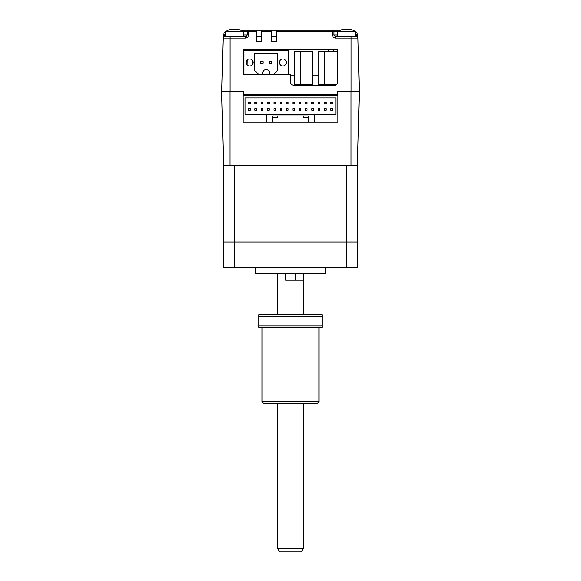 <?xml version="1.0" encoding="UTF-8"?>
<svg xmlns="http://www.w3.org/2000/svg" width="581" height="581" viewBox="0 0 581 581"><rect width="100%" height="100%" fill="white"/><g stroke="black" fill="none" stroke-linecap="round" stroke-linejoin="round"><path stroke-width="0.87" d="M294.356 51.6L300.377 51.6L300.377 84.804L294.356 84.804L294.356 51.6M336.965 51.535L336.965 84.238L336.965 51.535L318.831 51.535L318.831 84.739L324.852 84.739L324.852 51.535M336.363 84.739L324.852 84.739M274.864 74.491A0.632 0.632 90 0 1 274.457 73.38L277.587 70.7L277.587 53.626L254.819 53.626L254.819 70.7L257.949 73.38A0.632 0.632 90 0 1 257.536 74.491L244.064 74.491L244.064 50.46L288.336 50.46L288.336 74.491L274.864 74.491M248.203 59.291A3.479 3.479 -90 0 0 246.119 62.479A3.479 3.479 90 0 1 249.598 59.001A3.479 3.479 90 0 1 253.076 62.479A3.479 3.479 90 0 1 249.598 65.958A3.479 3.479 90 0 1 246.119 62.479L246.119 62.479A3.479 3.479 -90 0 0 248.203 65.668M281.407 59.291A3.479 3.479 -90 0 0 279.323 62.479A3.479 3.479 90 0 1 282.802 59.001A3.479 3.479 90 0 1 286.28 62.479A3.479 3.479 90 0 1 282.802 65.958A3.479 3.479 90 0 1 279.323 62.479L279.323 62.479A3.479 3.479 -90 0 0 281.407 65.668M266.519 69.749A3.159 3.159 90 0 1 269.678 72.915A3.159 3.159 90 0 0 266.519 69.749L265.887 69.749A3.159 3.159 -90 0 0 262.721 72.915L262.721 74.491L269.678 74.491L269.678 72.915L269.678 74.172L274.312 74.172M262.721 74.172L258.087 74.172A0.632 0.632 -90 0 0 257.949 73.38L254.819 70.7L254.819 53.626L277.587 53.626M244.064 74.172L243.279 74.172L243.279 49.189L337.822 49.189L337.822 82.074C337.619 83.984 336.566 85.037 334.656 85.24L293.71 85.24C291.807 85.037 290.747 83.984 290.551 82.074L290.551 74.172L288.336 74.172L288.336 50.46M269.366 63.271L271.893 63.271L271.893 61.688L269.366 61.688L269.366 63.271M271.893 61.688L271.893 63.271M263.04 63.271L263.04 61.688L260.506 61.688L260.506 63.271L263.04 63.271L263.04 61.688M314.691 114.326L335.876 114.326L335.876 97.884L245.124 97.884L245.124 114.326L266.309 114.326L266.309 122.235L272.634 122.235L272.634 117.645L277.377 117.645L277.377 115.909L303.623 115.909L303.623 117.645L308.366 117.645L308.366 122.235L308.366 115.909L272.634 115.909L272.634 122.235L314.691 122.235L314.691 114.326L266.309 114.326M254.928 103.89L256.511 103.89L256.511 102.314L254.928 102.314L254.928 103.89M261.254 103.89L262.83 103.89L262.83 102.314L261.254 102.314L261.254 103.89M261.254 110.216L261.254 108.64L262.83 108.64L262.83 110.216L261.254 110.216M267.572 103.89L269.156 103.89L269.156 102.314L267.572 102.314L267.572 103.89M267.572 110.216L267.572 108.64L269.156 108.64L269.156 110.216L267.572 110.216M273.898 103.89L275.481 103.89L275.481 102.314L273.898 102.314L273.898 103.89M273.898 110.216L275.481 110.216L273.898 110.216L273.898 108.64L275.481 108.64L275.481 110.216L275.481 108.64M280.224 103.89L281.807 103.89L281.807 102.314L280.224 102.314L280.224 103.89M280.224 110.216L281.807 110.216L281.807 108.64L280.224 108.64L280.224 110.216M286.549 102.314L286.549 103.89L286.549 102.314L286.549 103.89L286.549 102.314L288.125 102.314L288.125 103.89L286.549 103.89L288.125 103.89L288.125 102.314M286.549 108.64L286.549 110.216L286.549 108.64L288.125 108.64L288.125 110.216L286.549 110.216L288.125 110.216L288.125 108.64M292.875 102.314L292.875 103.89L292.875 102.314L294.451 102.314L294.451 103.89L292.875 103.89L294.451 103.89L294.451 102.314M292.875 110.216L294.451 110.216L294.451 108.64L292.875 108.64L292.875 110.216M299.193 103.89L300.776 103.89L300.776 102.314L299.193 102.314L299.193 103.89M299.193 110.216L300.776 110.216L300.776 108.64L299.193 108.64L299.193 110.216M305.519 103.89L305.519 102.314L307.102 102.314L307.102 103.89L305.519 103.89M305.519 108.64L305.519 110.216L305.519 108.64L307.102 108.64L307.102 110.216L305.519 110.216L307.102 110.216M311.844 103.89L311.844 102.314L313.428 102.314L313.428 103.89L311.844 103.89M311.844 110.216L311.844 108.64L313.428 108.64L313.428 110.216L311.844 110.216M318.17 103.89L318.17 102.314L319.746 102.314L319.746 103.89L318.17 103.89M318.17 110.216L318.17 108.64L319.746 108.64L319.746 110.216L318.17 110.216M324.488 103.89L324.488 102.314L326.072 102.314L326.072 103.89L324.488 103.89M330.814 108.64L332.397 108.64L332.397 110.216L330.814 110.216L330.814 108.64M330.814 102.314L332.397 102.314L332.397 103.89L330.814 103.89L330.814 102.314M324.488 108.64L326.072 108.64L326.072 110.216L324.488 110.216L324.488 108.64M254.928 108.64L256.511 108.64L256.511 110.216L254.928 110.216L254.928 108.64M248.603 108.64L250.186 108.64L250.186 110.216L248.603 110.216L248.603 108.64M248.603 102.314L250.186 102.314L250.186 103.89L248.603 103.89L248.603 102.314M229.945 165.868L229.945 91.558L221.681 91.558L223.627 165.868L357.373 165.868L359.319 91.558L337.343 91.558L337.931 91.558L337.343 91.558L337.931 91.558L337.931 122.235L314.691 122.235M337.931 95.357L243.069 95.357L243.069 122.235L266.309 122.235M272.634 122.235L308.366 122.235M286.549 95.357L286.549 94.725L286.549 95.357M312.491 51.6L312.491 84.804L312.491 51.6L300.377 51.6M312.491 84.804L300.377 84.804M353.647 30.575A6.326 6.326 0 0 1 357.518 34.432L356.03 34.962L356.298 35.688A1.583 0.726 -1.5 0 1 357.874 36.378L359.319 91.558L357.373 165.868L357.373 242.074L223.627 242.074L223.627 267.369L234.688 267.369L234.688 242.074L223.627 242.074L223.627 165.868M243.751 91.558L243.069 91.558L243.751 91.558L243.069 91.558L243.751 91.558L243.751 94.725L337.343 94.725L337.343 91.558M337.931 122.235L243.069 122.235M243.069 95.357L243.069 91.558L229.945 91.558M346.312 165.868L346.312 267.369L234.688 267.369M234.688 165.868L234.688 242.074L357.373 242.074L357.373 267.369L346.312 267.369M255.72 267.369L255.72 273.695L325.28 273.695L325.28 267.369M285.692 273.695L285.692 280.02L303.151 280.02L295.308 280.02L295.308 273.695M303.151 314.8L303.151 273.695M277.849 314.8L277.849 273.695M256.395 30.219L261.457 30.219L261.457 41.287L256.395 41.287L256.395 30.219L240.621 30.219M276.636 41.287L271.574 41.287L271.574 30.219L276.636 30.219L276.636 41.287M271.574 36.545L276.636 36.545M276.636 30.219L332.448 30.219A1.583 1.583 0 0 1 334.024 31.802L337.822 31.802M276.636 31.759L334.024 31.802L334.024 34.962L332.448 34.918L332.448 30.219L340.481 30.219M358.985 78.834L358.927 76.496M222.109 78.834L222.182 76.096M221.775 91.558L223.177 38.085A1.583 1.583 0 0 1 224.753 36.545L225.566 33.952M243.279 31.802L248.653 31.759L248.653 34.918L247.07 34.962L247.07 31.802L247.07 34.962L245.487 36.545L224.753 36.545M229.996 36.545L229.996 38.085L223.177 38.085L223.22 36.378A1.583 0.726 1.5 0 1 224.803 35.688M248.653 34.918C248.457 36.828 247.404 37.881 245.487 38.085L245.487 36.545A1.583 1.583 0 0 0 246.605 36.08M225.566 34.962L223.576 34.432A6.326 6.326 0 0 0 223.22 36.378L223.576 34.432A6.326 6.326 0 0 1 227.447 30.575M357.518 34.432L357.874 36.378A6.326 6.326 0 0 0 357.518 34.432A6.326 6.326 0 0 1 357.874 36.378L357.925 38.085L357.874 36.378M356.298 35.688L356.342 36.545A1.583 1.583 0 0 1 357.925 38.085L335.607 38.085C333.697 37.888 332.644 36.828 332.448 34.918M333.85 49.189L333.886 51.535M328.723 49.189L328.752 51.535M336.965 75.755L337.822 75.755M318.831 75.755L312.491 75.755M294.356 75.755L290.551 75.755M252.161 64.832L252.227 60.199M252.357 50.46L252.372 49.189M246.983 64.774L247.063 60.097M247.23 50.46L247.245 49.189M357.925 38.085A1.583 1.583 0 0 0 356.342 36.545L335.607 36.545L334.024 34.962L337.822 34.962M247.07 31.802A1.583 1.583 0 0 1 248.653 30.219L248.653 31.759L256.395 31.759M256.395 36.225L261.457 36.225M261.457 30.219L271.574 30.219M243.279 36.545L243.279 31.665L225.566 31.665L225.566 36.545M238.893 29.602A15.781 15.295 90 0 0 238.275 29.428A15.781 15.295 90 0 0 236.496 29.094L235.806 29.094A15.781 3.885 90 0 1 236.416 29.602A15.346 12.884 156.9 0 0 234.579 29.602A15.781 3.885 -90 0 0 233.969 29.094L232.821 29.094A15.781 15.295 90 0 0 230.417 29.602A15.346 3.268 -120.8 0 0 230.17 29.573A15.346 3.268 -120.8 0 0 229.953 29.602A15.781 15.295 -90 0 1 230.57 29.428A15.781 15.295 -90 0 1 232.349 29.094L233.039 29.094M234.426 29.428A15.781 3.885 90 0 1 234.877 29.094L236.031 29.094M236.496 29.094L235.806 29.094L235.806 29.58M355.528 36.545L355.528 31.665L337.822 31.665L337.822 36.545M351.142 29.602A15.781 15.295 90 0 0 350.532 29.428A15.781 15.295 90 0 0 348.745 29.094L348.063 29.094A15.781 3.885 90 0 1 348.673 29.602A15.346 12.884 156.9 0 0 346.828 29.602A15.781 3.885 -90 0 0 346.225 29.094L345.07 29.094A15.781 15.295 90 0 0 342.674 29.602A15.346 3.268 -120.8 0 0 342.427 29.573A15.346 3.268 -120.8 0 0 342.202 29.602A15.781 15.295 -90 0 1 342.819 29.428A15.781 15.295 -90 0 1 344.598 29.094L345.288 29.094M346.675 29.428A15.781 3.885 90 0 1 347.126 29.094L348.28 29.094M348.745 29.094L348.063 29.094L348.063 29.58M262.046 401.754L318.954 401.754L317.379 403.337L263.621 403.337L262.046 401.754L262.046 327.444M318.954 401.754L318.954 327.444M258.879 325.868L258.879 314.8L322.121 314.8L322.121 327.444L258.879 327.444L258.879 325.868L322.121 325.868M322.121 316.384L258.879 316.384M303.151 548.791L301.321 551.95L279.679 551.95L277.849 548.791L303.151 548.791L303.151 403.337M351.055 91.558L351.055 165.868M245.487 38.085L229.996 38.085L229.996 91.558M247.07 34.962L243.279 34.962M355.528 33.952L356.03 34.962L355.528 34.962M261.457 36.378L256.395 36.378M351.098 91.558L351.098 36.545M335.607 38.085L335.607 36.545M261.457 31.759L271.574 31.759M234.877 29.587L234.877 29.094M347.126 29.587L347.126 29.094M230.57 29.428A15.81 15.81 0 0 0 225.566 31.665M235.777 29.58L235.777 29.072M243.279 31.665A15.81 15.81 0 0 0 238.275 29.428M342.819 29.428A15.81 15.81 0 0 0 337.822 31.665M348.034 29.58L348.034 29.072M355.528 31.665A15.81 15.81 0 0 0 350.532 29.428M277.849 548.791L277.849 403.337"/></g></svg>

